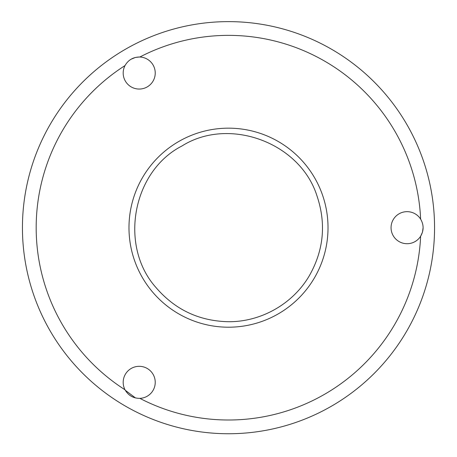 <?xml version="1.0" encoding="UTF-8"?>
<svg xmlns="http://www.w3.org/2000/svg" width="457" height="457" viewBox="0 0 457 457"><rect width="100%" height="100%" fill="white"/><g stroke="black" fill="none" stroke-linecap="round" stroke-linejoin="round"><path stroke-width="0.69" d="M422.439 232.265L420.629 236.252A16.029 16.029 0 0 1 396.619 239.828A16.029 16.029 0 0 1 396.619 215.55A16.029 16.029 0 0 1 420.629 219.126A192.317 192.317 0 0 0 139.853 57.016A16.029 16.029 0 0 1 154.952 76.028A16.029 16.029 0 0 1 133.93 88.161A16.029 16.029 0 0 1 125.018 65.579A192.317 192.317 0 0 0 125.018 389.792A16.029 16.029 0 0 1 133.93 367.211A16.029 16.029 0 0 1 154.952 379.35A16.029 16.029 0 0 1 139.853 398.355A192.317 192.317 0 0 0 420.629 236.252C423.925 230.539 423.925 224.827 420.629 219.126M423.108 227.66L422.502 232.047M228.5 433.744A206.056 206.056 0 0 0 406.953 124.658A206.056 206.056 0 0 0 50.047 124.658A206.056 206.056 0 0 0 228.5 433.744M125.018 389.792C128.32 395.505 133.267 398.355 139.853 398.355M139.853 57.016C133.255 57.022 128.314 59.878 125.018 65.579M131.073 59.221L135.375 57.468M135.455 57.451L139.299 57.005M135.449 397.921L125.287 390.278M228.5 327.206A99.517 99.517 0 0 0 314.684 177.927A99.517 99.517 0 0 0 142.316 177.927A99.517 99.517 0 0 0 228.5 327.206M228.5 321.711C199.281 321.117 175.134 309.755 156.054 287.619C118.671 245.877 132.507 171.261 181.915 146.017C228.797 116.341 300.06 142.413 316.964 195.836C326.304 223.53 323.79 250.099 309.429 275.548C293.068 303.779 261.124 321.996 228.5 321.711"/></g></svg>
